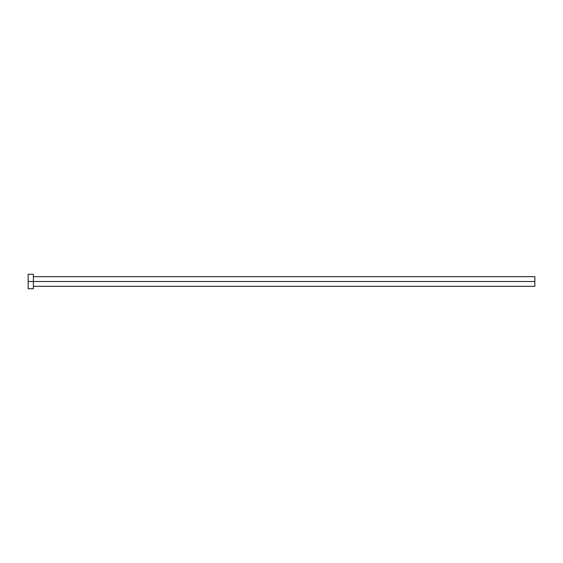 <?xml version="1.0" encoding="UTF-8"?>
<svg xmlns="http://www.w3.org/2000/svg" width="563" height="563" viewBox="0 0 563 563"><rect width="100%" height="100%" fill="white"/><g stroke="black" fill="none" stroke-linecap="round" stroke-linejoin="round"><path stroke-width="0.84" d="M28.15 288.742L28.15 274.258L28.15 281.5L534.85 281.5L534.85 286.328L534.85 281.5L28.15 281.5L28.15 288.742L33.379 288.742L33.379 274.258L33.379 288.742M534.85 281.5L534.85 276.672L534.85 281.5M33.379 286.328L534.85 286.328M28.15 274.258L33.379 274.258M33.379 276.672L534.85 276.672"/></g></svg>

